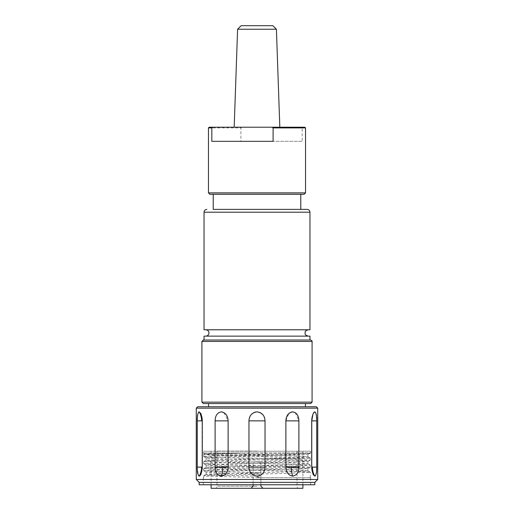 <?xml version="1.0" encoding="UTF-8"?>
<svg xmlns="http://www.w3.org/2000/svg" width="514" height="514" viewBox="0 0 514 514"><rect width="100%" height="100%" fill="white"/><g stroke="black" fill="none" stroke-linecap="round" stroke-linejoin="round"><path stroke-width="0.39" stroke-dasharray="2.57 1.93" d="M307.835 336.13L205.806 336.13L307.835 336.13M279.822 127.209L234.178 127.209L279.822 127.209M209.866 194.286L304.134 194.286M305.547 192.872L208.453 192.872M208.453 127.909L240.905 127.909L240.905 141.331L302.174 141.331L302.174 127.909L305.547 127.909M302.174 127.909L301.243 127.209L304.841 127.209M300.78 194.286L213.22 194.286L300.78 194.286M300.78 209.384L213.22 209.384M203.332 403.567L310.668 403.567M312.075 402.154L201.925 402.154M310.289 340.011L310.668 340.011M204.039 336.13L309.961 336.13M309.589 340.011L204.039 340.011L309.589 340.011M206.165 329.776L308.194 329.776L206.165 329.776M204.039 329.776L309.961 329.776M257 458.449L302.9 458.449L257 458.449M263.001 488.3L260.881 486.18L260.881 464.116A2.294 2.294 0 0 0 258.587 461.823L255.413 461.823L258.587 461.823C259.981 461.957 260.746 462.722 260.881 464.116L260.881 484.766M211.1 488.3L302.9 488.3M257 486.18L216.966 486.18L257 486.18M257 451.086L216.966 451.086L257 451.086M259.461 455.308L211.1 455.308L259.461 455.308M259.204 477.564L257 476.298L257 473.715L259.12 472.533L259.204 477.564L206.294 476.131L203.685 475.778L206.294 475.424L288.335 473.31L310.276 472.205L288.335 471.19L225.665 469.777L203.724 468.678L225.665 467.656L288.335 466.249L310.276 465.144L288.335 464.129L225.665 462.716L203.724 461.617L225.665 460.595L288.335 459.188L310.276 458.083L288.335 457.068L225.665 455.655L203.724 454.556L239.909 453.2L309.846 453.2L307.873 454.607L310.668 452.995L257 452.995L310.668 452.995L310.668 451.228L257 451.228L310.668 451.228M295.274 412.62L298.885 420.863L298.885 467.117C298.756 472.372 296.694 475.373 292.697 476.125C288.47 475.373 286.195 472.372 285.874 467.117L285.874 420.863L288.829 413.513M291.566 411.99L292.697 411.855M313.148 474.473L311.76 467.117L311.76 420.863L313.013 413.802L313.726 412.543M197.376 417.574L198.327 412.613M198.854 411.977L199.246 411.855L200.987 413.802L202.24 420.863L202.24 467.117L200.852 474.473M197.267 467.117L197.267 420.863L202.458 420.863A17.656 17.656 0 0 0 200.987 413.802A17.656 17.656 0 0 1 202.458 420.863L202.458 467.117L197.267 467.117L198.327 475.366M223.982 412.62L228.126 420.863L228.126 467.117C227.805 472.372 225.537 475.373 221.303 476.125C217.306 475.373 215.244 472.372 215.115 467.117L215.115 420.863C215.244 415.608 217.306 412.607 221.303 411.855M257 476.298L257 476.137C251.918 475.373 249.239 472.372 248.962 467.117L248.962 420.863L250.202 416.044L253.768 412.613M255.593 411.997L257 411.855M314.831 484.766L199.169 484.766M314.831 482.37L199.169 482.37M317.729 479.472L196.271 479.472M199.702 475.983L199.246 476.125A17.656 16.789 90 0 0 201.597 467.117M317.729 408.155L196.271 408.155M316.316 406.741L197.684 406.741M260.238 412.62L263.798 416.051L265.038 420.863L265.038 467.117C264.768 472.372 262.089 475.373 257 476.125L257 473.869L227.098 473.163L206.127 472.109L227.098 471.049L286.902 469.635L307.873 468.575L286.902 467.515L227.098 466.102L206.127 465.048L227.098 463.988L286.902 462.574L307.873 461.514L286.902 460.454L227.098 459.041L206.127 457.987L227.098 456.927L307.43 454.607L215.257 454.247L204.9 453.875L239.909 453.2M257 477.705L310.668 477.705L257 477.705M309.846 453.2C307.012 453.727 282.938 454.273 257 454.813L206.294 456.226L203.685 456.58L206.294 456.933L288.335 459.047L310.276 460.152L288.335 461.167L225.665 462.581L203.724 463.679L225.665 464.701L288.335 466.108L310.276 467.213L288.335 468.228L225.665 469.642L203.685 470.702L225.665 471.762L259.204 472.539M257 403.567L305.438 403.567L257 403.567M257 451.228L203.332 451.228L257 451.228M257 452.995L203.332 452.995L257 452.995M257 476.137L208.613 474.724L206.127 474.371L208.613 474.017L286.902 471.903L307.841 470.798L286.902 469.783L227.098 468.37L206.159 467.265L227.098 466.256L286.902 464.842L307.841 463.737L286.902 462.722L227.098 461.309L206.159 460.203L227.098 459.195L286.902 457.781L307.841 456.676L286.902 455.661L241.381 454.607M316.624 470.413L315.673 475.366M315.146 476.003L314.754 476.125A17.656 16.789 90 0 1 312.403 467.117L311.76 467.117M315.673 412.62L316.733 420.863L316.733 467.117L312.403 467.117M253.119 484.766L253.119 464.116C253.254 462.722 254.019 461.957 255.413 461.823A2.294 2.294 0 0 0 253.119 464.116L253.119 486.18L250.999 488.3M203.332 340.011L203.711 340.011M204.039 340.011L309.961 340.011M209.159 127.209L241.837 127.209L240.905 127.909M211.826 141.331L273.095 141.331M240.905 141.331L302.174 141.331M241.837 127.209L301.243 127.209M241.13 25.7L272.87 25.7M237.596 29.234L276.403 29.234M201.925 341.424L312.075 341.424M204.039 212.205L309.961 212.205M298.885 420.863L285.874 420.863M298.885 467.117L285.874 467.117M291.239 467.117A17.656 10.376 90 0 0 292.697 476.125M316.733 420.863L311.76 420.863M228.126 420.863L215.115 420.863M228.126 467.117L215.115 467.117M222.761 467.117A17.656 10.376 90 0 1 221.303 476.125M265.038 420.863L248.962 420.863M265.038 467.117L248.962 467.117M202.24 467.117L202.458 467.117A17.656 17.656 0 0 1 200.987 474.178A17.656 17.656 0 0 0 202.458 467.117L202.24 420.863M302.9 451.228L302.9 484.766M216.966 451.086L216.966 486.18L216.394 488.3M313.013 474.178A17.656 17.656 0 0 1 311.542 467.117L311.542 420.863A17.656 17.656 0 0 1 313.013 413.802A17.656 17.656 0 0 0 311.542 420.863L311.542 467.117A17.656 17.656 0 0 0 313 474.146M310.668 484.766L310.668 477.705M310.315 477.705L310.315 472.25M310.315 467.168L310.315 465.189M310.315 460.107L310.315 458.128M203.685 470.702L203.685 468.717M203.685 463.641L203.685 461.656M203.685 456.58L203.685 454.594M211.1 451.228L211.1 484.766M204.9 453.894L203.332 452.995L203.332 451.228M206.159 472.154L203.724 470.74M307.841 468.62L310.276 467.213M206.159 465.086L203.724 463.679M307.841 461.559L310.276 460.152M206.159 458.025L203.724 456.618M206.159 474.332L203.724 475.739M307.841 470.798L310.276 472.205M206.159 467.265L203.724 468.678M307.841 463.737L310.276 465.144M206.159 460.203L203.724 461.617M307.841 456.676L310.276 458.083M204.9 453.875L203.724 454.556M206.127 472.109L206.127 474.371M307.873 468.575L307.873 470.843M206.127 465.048L206.127 467.31M307.873 461.514L307.873 463.782M206.127 457.987L206.127 460.248M307.873 454.607L307.873 456.721M203.685 477.705L203.685 475.778M203.332 484.766L203.332 477.705M297.034 451.086L297.034 486.18L297.606 488.3"/><path stroke-width="0.77" d="M237.596 29.234L241.13 25.7L272.87 25.7L276.403 29.234L237.596 29.234L234.178 127.209M276.403 29.234L279.822 127.209M305.547 192.872L304.134 194.286L209.866 194.286L208.453 192.872L305.547 192.872L305.547 127.909L273.095 127.909L273.095 141.331L211.826 141.331L211.826 127.909L208.453 127.909L208.453 192.872M305.547 127.909L304.841 127.209L272.163 127.209L273.095 127.909M213.22 194.286L213.22 209.384L307.134 209.384L300.78 209.384L300.78 194.286M310.668 403.567L203.332 403.567L201.925 402.154L312.075 402.154L310.668 403.567M201.925 341.424L312.075 341.424C311.638 341.148 313.129 341.347 310.668 340.011L203.332 340.011L201.925 341.424L201.925 402.154M310.289 340.011L309.961 340.011L309.961 336.13L204.039 336.13L204.039 340.011L203.711 340.011M204.039 212.205L309.961 212.205L309.961 329.776L204.039 329.776L204.039 212.205C204.206 210.489 205.15 209.551 206.866 209.384M260.881 484.766L260.881 486.18L263.001 488.3L302.9 488.3L302.9 484.766M288.829 413.513L291.566 411.99M313.726 412.543L314.671 411.862M311.76 467.117L312.403 467.117A17.656 16.789 -90 0 0 314.754 476.125C316.142 475.373 316.797 472.372 316.733 467.117L316.733 420.863C316.797 415.608 316.142 412.607 314.754 411.855L313.013 413.802L311.76 420.863L311.76 467.117L313.013 474.178L314.754 476.125L313.148 474.473M292.697 411.855C288.47 412.607 286.195 415.608 285.874 420.863L285.874 467.117C286.195 472.372 288.463 475.373 292.697 476.125C296.694 475.373 298.756 472.372 298.885 467.117L298.885 420.863C298.756 415.608 296.694 412.607 292.697 411.855L295.274 412.62M265.038 420.863C264.768 415.608 262.089 412.607 257 411.855C251.918 412.607 249.239 415.608 248.962 420.863L248.962 467.117C249.232 472.372 251.911 475.373 257 476.125C262.082 475.373 264.761 472.372 265.038 467.117L265.038 420.863L248.962 420.863M221.303 411.855C217.306 412.607 215.244 415.608 215.115 420.863L215.115 467.117C215.244 472.372 217.306 475.373 221.303 476.125C225.53 475.373 227.805 472.372 228.126 467.117L228.126 420.863C227.805 415.608 225.537 412.607 221.303 411.855L223.982 412.62M202.24 420.863L200.987 413.802L199.246 411.855C197.858 412.607 197.203 415.608 197.267 420.863L197.267 467.117C197.203 472.372 197.858 475.373 199.246 476.125L200.987 474.178L202.24 467.117L202.24 420.863L201.597 420.863A17.656 16.789 -90 0 0 199.246 411.855M197.267 420.773L197.376 417.574M198.327 412.613L198.854 411.977M197.267 467.117L201.597 467.117A17.656 16.789 -90 0 1 199.246 476.125L198.327 475.366M253.768 412.613L255.593 411.997M314.831 482.37L199.169 482.37L199.169 484.766L314.831 484.766L314.831 482.37L317.729 479.472L317.729 408.155L196.271 408.155L196.271 479.472L317.729 479.472M200.852 474.473L199.702 475.983M196.271 408.155L197.684 406.741L316.316 406.741L317.729 408.155M257 411.855L260.238 412.62M312.403 467.117L316.733 467.117L316.624 470.413M315.673 475.366L315.146 476.003M314.754 411.855L315.673 412.62M253.119 484.766L253.119 486.18L250.999 488.3L263.001 488.3M250.999 488.3L211.1 488.3L211.1 484.766M211.826 127.909L212.757 127.209L209.159 127.209L208.453 127.909M212.757 127.209L272.163 127.209M311.76 420.863L316.733 420.863M285.874 420.863L298.885 420.863M285.874 467.117L298.885 467.117M291.239 467.117A17.656 10.376 -90 0 0 292.697 476.125M248.962 467.117L265.038 467.117M215.115 420.863L228.126 420.863M215.115 467.117L228.126 467.117M222.761 467.117A17.656 10.376 -90 0 1 221.303 476.125M201.597 467.117L202.24 467.117M197.267 420.863L201.597 420.863M308.194 329.776C303.877 331.26 305.631 331.986 305.014 332.95C305.631 333.92 303.877 334.646 308.194 336.13M205.806 329.776C207.733 329.962 208.793 331.022 208.986 332.95C208.793 334.884 207.733 335.944 205.806 336.13M312.075 341.424L312.075 402.154M309.961 212.205C309.794 210.489 308.85 209.551 307.134 209.384M199.169 482.37L196.271 479.472M305.438 403.567L305.438 406.741M208.562 403.567L208.562 406.741"/></g></svg>
